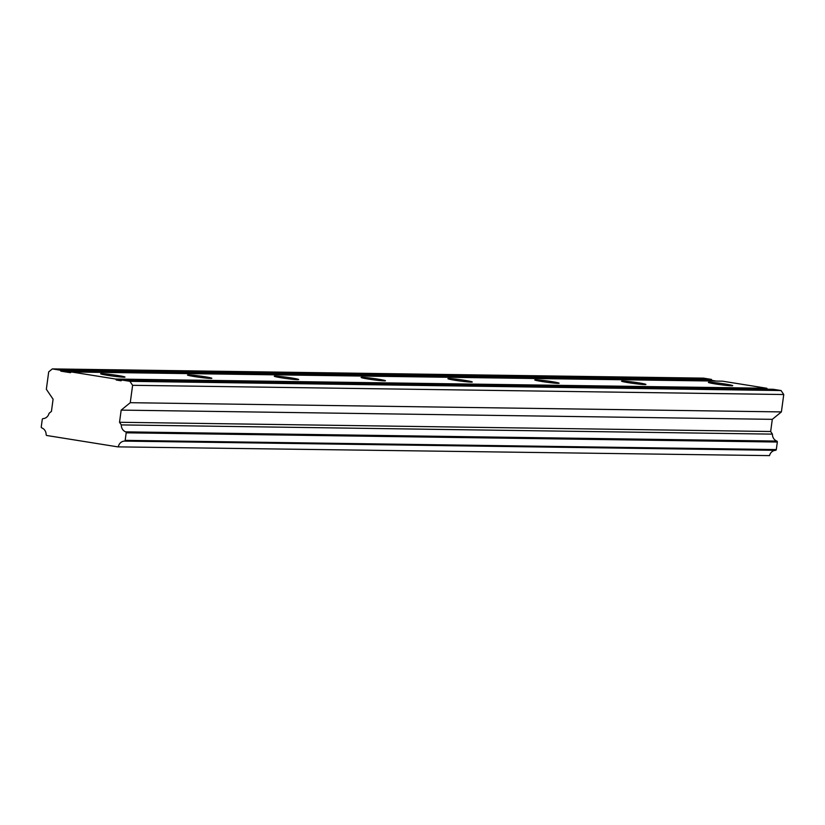 <?xml version="1.0" encoding="UTF-8"?>
<svg xmlns="http://www.w3.org/2000/svg" width="825" height="825" viewBox="0 0 825 825"><rect width="100%" height="100%" fill="white"/><g stroke="black" fill="none" stroke-linecap="round" stroke-linejoin="round"><path stroke-width="1.24" d="M769.529 455.617L117.82 446.872L769.529 455.617A7.136 6.507 90.8 0 1 775.552 450.326A0.877 0.804 -89.2 0 0 776.304 449.573L777.325 442.035A0.877 0.804 -89.2 0 0 776.799 441.076A7.136 6.507 90.8 0 1 772.437 434.125L770.663 431.506L772.303 419.337L781.399 411.912L783.75 394.525L781.058 390.545L773.138 389.276L121.997 380.057L129.917 381.325L781.058 390.545M711.387 379.397L703.467 378.128L52.326 368.909L60.246 370.177L711.387 379.397L712.058 380.397L716.378 381.088M766.807 388.266L722.473 381.171L71.332 371.951L115.665 379.046L766.807 388.266L767.436 389.194M117.82 446.872L46.561 435.466L46.138 434.837A7.136 6.507 90.8 0 0 41.776 427.886A0.877 0.804 90.8 0 1 41.25 426.927L42.271 419.389A0.877 0.804 90.8 0 1 43.024 418.636A7.136 6.507 90.8 0 0 49.046 413.346L51.439 411.386L53.089 399.218L46.344 389.266L48.696 371.879L52.326 368.909M118.388 446.397A7.136 6.507 90.8 0 1 124.41 441.107L775.552 450.326M129.917 381.325L132.608 385.306L130.257 402.693L121.172 410.108L119.522 422.276L121.296 424.906A7.136 6.507 90.8 0 0 125.658 431.857A0.877 0.804 90.8 0 1 126.184 432.816L125.173 440.354A0.877 0.804 90.8 0 1 124.41 441.107M121.296 424.906L772.437 434.125M119.522 422.276L770.663 431.506M121.172 410.108L772.303 419.337M117.892 375.499A12.293 0.67 -172.3 0 1 124.987 377.108A12.293 0.67 -172.3 0 1 112.736 376.087A12.293 0.67 -172.3 0 1 100.65 373.818A12.293 0.67 -172.3 0 1 117.892 375.499M204.713 376.726A12.293 0.67 -172.3 0 1 211.808 378.335A12.293 0.67 -172.3 0 1 199.557 377.314A12.293 0.67 -172.3 0 1 187.471 375.045A12.293 0.67 -172.3 0 1 204.713 376.726M291.524 377.953A12.293 0.67 -172.3 0 1 298.629 379.562A12.293 0.67 -172.3 0 1 286.378 378.541A12.293 0.67 -172.3 0 1 274.292 376.272A12.293 0.67 -172.3 0 1 291.524 377.953M378.345 379.18A12.293 0.67 -172.3 0 1 385.44 380.789A12.293 0.67 -172.3 0 1 373.189 379.768A12.293 0.67 -172.3 0 1 361.113 377.499A12.293 0.67 -172.3 0 1 378.345 379.18M465.166 380.418A12.293 0.67 -172.3 0 1 472.261 382.027A12.293 0.67 -172.3 0 1 460.01 381.006A12.293 0.67 -172.3 0 1 447.923 378.737A12.293 0.67 -172.3 0 1 465.166 380.418M551.987 381.645A12.293 0.67 -172.3 0 1 559.082 383.254A12.293 0.67 -172.3 0 1 546.831 382.233A12.293 0.67 -172.3 0 1 534.744 379.964A12.293 0.67 -172.3 0 1 551.987 381.645M638.798 382.872A12.293 0.67 -172.3 0 1 645.903 384.481A12.293 0.67 -172.3 0 1 633.652 383.46A12.293 0.67 -172.3 0 1 621.565 381.191A12.293 0.67 -172.3 0 1 638.798 382.872M725.618 384.099A12.293 0.67 -172.3 0 1 732.724 385.708A12.293 0.67 -172.3 0 1 720.462 384.687A12.293 0.67 -172.3 0 1 708.386 382.418A12.293 0.67 -172.3 0 1 725.618 384.099M130.257 402.693L781.399 411.912M132.608 385.306L783.75 394.525M115.665 379.046L116.335 380.036L121.089 380.799L121.997 380.057M116.335 380.036L121.925 380.119M60.246 370.177L60.916 371.168L70.424 372.694L71.332 371.951M60.916 371.168L712.058 380.397M125.173 440.354L776.304 449.573M126.184 432.816L777.325 442.035M125.658 431.857L776.799 441.076"/></g></svg>
